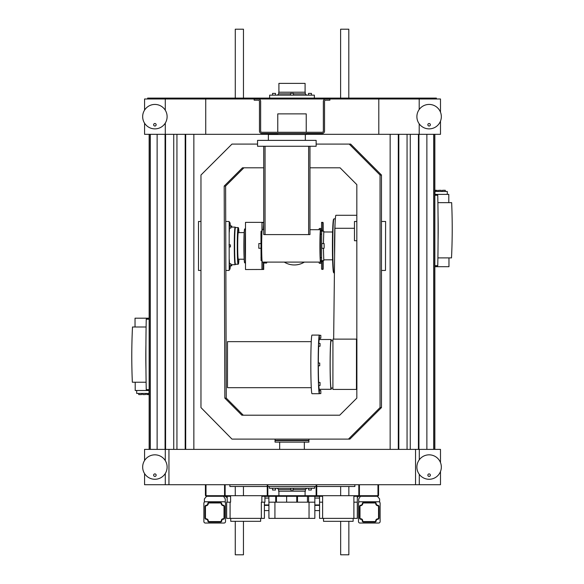 <?xml version="1.0" encoding="UTF-8"?>
<svg xmlns="http://www.w3.org/2000/svg" width="584" height="584" viewBox="0 0 584 584"><rect width="100%" height="100%" fill="white"/><g stroke="black" fill="none" stroke-linecap="round" stroke-linejoin="round"><path stroke-width="0.88" d="M153.694 125.129A1.248 1.248 0 0 1 154.694 123.516A1.248 1.248 0 0 1 156.14 124.75A1.248 1.248 0 0 1 153.694 125.129M440.489 112.201L440.489 98.988L144.569 98.988L144.569 110.106M144.569 123.202L144.569 134.32L165.287 134.32L165.287 123.078M165.287 98.988L165.287 110.23M147.642 98.988L147.642 98.105L436.387 98.105L436.387 98.988M440.489 121.107L440.489 134.32L306.228 134.32M378.797 98.988L378.797 134.32M419.202 98.988L419.202 109.507M419.202 123.801L419.202 134.32M205.729 98.988L205.729 134.32L165.287 134.32M277.772 134.32L205.729 134.32M144.569 460.506L144.569 449.388L415.538 449.388L415.538 484.72L440.489 484.72L440.489 471.507M440.489 462.601L440.489 449.388L415.538 449.388M415.538 484.72L144.569 484.72L144.569 473.602M390.149 134.32L390.149 449.388M410.267 134.32L410.267 449.388M407.055 449.388L407.055 134.32M426.875 449.388L426.875 134.32M193.852 134.32L193.852 449.388M419.283 484.72L419.283 474.317M419.283 459.791L419.283 449.388M168.951 484.72L168.951 449.388M165.287 484.72L165.287 473.478M165.287 460.63L165.287 449.388M173.733 134.32L173.733 449.388M176.945 449.388L176.945 134.32M157.125 449.388L157.125 134.32M269.64 98.105L269.64 95.155L314.36 95.155L314.36 98.105M354.868 484.72L354.868 486.487L316.718 486.487M316.127 486.487L267.837 486.487M267.253 486.487L229.884 486.487L229.884 484.72M314.623 486.487L314.623 488.253L269.377 488.253L269.377 486.487M290.525 93.389L293.475 93.389L290.525 93.389L290.525 95.155M272.553 93.389L275.495 93.389L272.553 93.389L272.553 95.155M308.505 93.389L311.447 93.389L308.505 93.389L308.505 95.155M277.422 95.155L278.75 93.834L278.75 92.214L305.249 92.214L305.249 93.834L293.475 93.834M275.495 490.02L272.553 490.02L275.495 490.02L275.495 488.253M311.301 490.02L308.651 490.02L311.301 490.02L311.301 488.253M293.329 490.02L290.671 490.02L293.329 490.02L293.329 488.253M306.724 488.253L305.396 489.582L305.396 491.195L278.604 491.195L278.604 489.582L290.671 489.582M305.089 495.699L305.089 491.195M305.089 92.214L305.089 83.381L278.911 83.381L278.911 92.214M149.154 390.492L135.203 390.492L135.196 382.235M145.314 394.58L142.7 394.58L145.314 394.58M148.088 394.565L146.672 394.558L148.088 394.558M136.7 390.492L136.707 393.434L149.051 393.434L149.044 390.492M141.335 394.601L138.722 394.601L141.335 394.601M149.154 394.609L148.088 394.601L149.154 394.601M146.109 382.235L132.349 382.235A298.767 149.387 -90 0 1 132.495 326.989L146.102 326.989M146.679 390.492L146.241 389.645A883.358 441.679 -90 0 1 145.956 369.614A298.767 149.387 -90 0 1 145.92 344.669A883.358 441.679 -90 0 1 146.241 319.207L146.679 318.36L149.059 318.192L135.035 318.192L135.035 326.989M145.956 369.614A883.358 441.679 -90 0 1 145.92 344.669M448.804 202.648L448.797 194.392L434.846 194.392L437.321 194.392L437.759 195.238A883.358 441.679 90 0 1 438.044 215.27A883.358 441.679 90 0 1 438.08 240.214A883.358 441.679 90 0 1 437.759 265.676L437.321 266.523L434.846 266.691M437.891 202.648L451.651 202.648A298.767 149.387 90 0 1 451.505 257.894L437.898 257.894M448.965 257.894L448.965 266.691L434.941 266.691M438.686 190.304L441.3 190.304L438.686 190.304M435.912 190.318L437.328 190.326L435.912 190.326M447.3 194.392L447.293 191.45L434.949 191.45L434.956 194.392M442.665 190.282L445.278 190.282L442.665 190.282M434.846 190.274L435.912 190.282L434.846 190.282M438.044 215.27A298.767 149.387 90 0 1 438.08 240.214M416.888 467.054A12.22 12.22 0 0 1 435.219 456.469A12.22 12.22 0 0 1 435.219 477.639A12.22 12.22 0 0 1 416.888 467.054M427.86 475.15A1.248 1.248 0 0 1 429.306 473.916A1.248 1.248 0 0 1 430.306 475.529A1.248 1.248 0 0 1 427.86 475.15M430.306 125.129A1.248 1.248 0 0 1 427.86 124.75A1.248 1.248 0 0 1 429.306 123.516A1.248 1.248 0 0 1 430.306 125.129M416.888 116.654A12.22 12.22 0 0 1 435.219 106.069A12.22 12.22 0 0 1 435.219 127.239A12.22 12.22 0 0 1 416.888 116.654M167.112 467.054A12.22 12.22 0 0 0 148.781 456.469A12.22 12.22 0 0 0 148.781 477.639A12.22 12.22 0 0 0 167.112 467.054M156.14 475.15A1.248 1.248 0 0 1 153.694 475.529A1.248 1.248 0 0 1 154.694 473.916A1.248 1.248 0 0 1 156.14 475.15M167.112 116.654A12.22 12.22 0 0 0 148.781 106.069A12.22 12.22 0 0 0 148.781 127.239A12.22 12.22 0 0 0 167.112 116.654M263.734 146.263L263.734 234.593L309.965 234.593L309.965 146.263M316.148 146.263L257.551 146.263L257.551 140.372L316.148 140.372L316.148 146.263M268.37 140.372L268.37 134.481L306.228 134.481L306.228 133.451M261.822 133.451L322.178 133.451A2.358 2.358 0 0 0 324.536 131.093L324.536 101.353A1.175 1.175 0 0 1 325.565 100.185L329.902 100.185L329.902 98.988L325.565 99.003A2.358 2.358 0 0 0 323.361 101.353L323.361 131.093A1.175 1.175 0 0 1 322.178 132.276L261.822 132.276A1.175 1.175 0 0 1 260.639 131.093L260.639 101.353A2.358 2.358 0 0 0 258.435 99.003L254.164 99.003L254.164 100.178L258.435 100.185A1.175 1.175 0 0 1 259.464 101.353L259.464 131.093A2.358 2.358 0 0 0 261.822 133.451M277.772 132.276L277.772 113.873L306.228 113.873L306.228 132.276M264.399 504.956L268.925 504.956M314.842 504.956L319.565 504.956M319.565 505.372L314.842 505.372M268.925 505.372L264.399 505.372M264.399 510.577L268.925 510.577M314.842 510.577L319.565 510.577M357.306 497.349L358.678 496.378L357.306 496.378M319.565 496.378L314.842 496.378M268.881 496.378L264.924 496.378M227.183 496.378L225.285 496.378L227.183 497.714M264.924 498.086L268.881 498.086M314.842 498.086L319.565 498.086M205.356 501.766L224.052 501.766A1.475 1.475 0 0 1 225.526 503.24L225.526 521.563A1.475 1.475 0 0 1 224.052 523.03L205.356 523.03A1.475 1.475 0 0 1 203.882 521.563L203.882 503.24A1.475 1.475 0 0 1 205.356 501.766M208.875 521.57L220.482 521.57A0.847 0.847 0 0 0 221.314 520.57A1.84 1.84 0 0 1 223.219 518.789A0.781 0.781 0 0 0 224.022 518.015L224.022 506.408A0.839 0.839 0 0 0 223.19 505.686A2.329 2.329 0 0 1 221.205 503.649A0.825 0.825 0 0 0 220.453 502.97L208.948 502.97A0.613 0.613 0 0 0 208.291 503.459A2.307 2.307 0 0 1 206.145 505.759A0.796 0.796 0 0 0 205.458 506.627L205.458 517.957A0.854 0.854 0 0 0 206.145 518.804A2.292 2.292 0 0 1 208.306 520.556A0.774 0.774 0 0 0 208.875 521.57L208.831 522.03L220.482 522.03A1.307 1.307 0 0 0 221.781 520.541L221.314 520.57M221.781 520.541A1.372 1.372 0 0 1 223.205 519.256A1.241 1.241 0 0 0 224.482 518.015L224.482 506.379L224.022 506.408M224.482 506.379A1.299 1.299 0 0 0 223.227 505.226L223.19 505.686M223.227 505.226A1.869 1.869 0 0 1 221.664 503.583L221.205 503.649M221.664 503.583A1.292 1.292 0 0 0 220.467 502.51L220.453 502.97M220.467 502.51L208.963 502.51L208.948 502.97M208.963 502.51A1.08 1.08 0 0 0 207.831 503.415L208.291 503.459M207.831 503.415A1.847 1.847 0 0 1 206.101 505.299L206.145 505.759M206.101 505.299A1.263 1.263 0 0 0 204.991 506.642L205.458 506.627M204.991 506.642L204.991 517.95L205.458 517.957M204.991 517.95A1.314 1.314 0 0 0 206.101 519.271L206.145 518.804M206.101 519.271A1.832 1.832 0 0 1 207.831 520.556L208.306 520.556M207.831 520.556A1.234 1.234 0 0 0 208.831 522.03M360.445 496.291L358.722 498.94L358.722 502.423M379.629 502.145L379.629 498.948L377.41 496.291L353.889 496.291L353.889 518.373L319.565 518.373L319.565 496.291M223.555 496.291L225.278 498.94L225.278 502.423M204.371 502.145L204.371 498.948L206.59 496.291L230.6 496.291L230.6 502.174L230.081 502.174L230.081 518.373L226.665 518.373L226.665 502.174L230.081 502.174M323.521 518.373L323.521 521.315L353.13 521.315L353.13 518.373M230.738 518.373L230.738 521.315L260.639 521.315L260.639 518.373M357.306 496.291L357.306 518.373L353.889 518.373M314.842 496.291L314.842 502.174L268.881 502.174L268.881 496.291M268.925 502.174L268.925 518.373L274.925 518.373L274.925 502.174M309.038 502.174L309.038 518.373L274.925 518.373M314.842 502.174L314.842 518.373L309.038 518.373M264.924 496.291L264.924 502.174L261.34 502.174L261.34 518.373L230.081 518.373M264.399 502.174L264.399 518.373L261.34 518.373M357.306 502.174L353.889 502.174M227.183 496.291L227.183 502.174M322.623 518.373L322.623 496.291L315.543 496.291A1.175 1.175 0 0 0 316.718 495.108L316.718 485.333L316.127 485.333L316.127 495.108A0.591 0.591 0 0 1 315.543 495.699L268.428 495.699A0.591 0.591 0 0 1 267.837 495.108L267.837 485.333L267.253 485.333L267.253 495.108A1.175 1.175 0 0 0 268.428 496.291L261.866 496.291L261.866 502.174M322.623 502.174L319.565 502.174M275.721 496.291L275.721 502.174M276.451 496.291L276.451 502.174M286.635 496.291L286.635 502.174M296.76 496.291L296.76 502.174M297.497 496.291L297.497 502.174M307.476 496.291L307.476 502.174M308.615 496.291L308.615 502.174M315.543 496.291L268.428 496.291M316.557 495.699L377.374 495.699A0.591 0.591 0 0 0 377.965 495.108L377.965 484.749L378.556 484.749L378.556 495.108A1.175 1.175 0 0 1 377.374 496.291M206.59 496.291A1.175 1.175 0 0 1 205.415 495.108L205.415 484.749L206.006 484.749L206.006 495.108A0.591 0.591 0 0 0 206.59 495.699L267.406 495.699M359.255 495.699A1.175 1.175 0 0 0 359.416 495.108L359.416 484.749L358.824 484.749L358.824 495.108A0.591 0.591 0 0 1 358.233 495.699M225.731 495.699A0.591 0.591 0 0 1 225.139 495.108L225.139 484.749L224.555 484.749L224.555 495.108A1.175 1.175 0 0 0 224.709 495.699M380.118 503.24A1.475 1.475 0 0 0 378.644 501.766L359.948 501.766A1.475 1.475 0 0 0 358.474 503.24L358.474 521.563A1.475 1.475 0 0 0 359.948 523.03L378.644 523.03A1.475 1.475 0 0 0 380.118 521.563L380.118 503.24M375.125 521.57L363.518 521.57A0.847 0.847 0 0 1 362.686 520.57A1.84 1.84 0 0 0 360.781 518.789A0.781 0.781 0 0 1 359.978 518.015L359.978 506.408A0.839 0.839 0 0 1 360.81 505.686A2.329 2.329 0 0 0 362.795 503.649A0.825 0.825 0 0 1 363.547 502.97L375.052 502.97A0.613 0.613 0 0 1 375.709 503.459A2.307 2.307 0 0 0 377.855 505.759A0.796 0.796 0 0 1 378.541 506.627L378.541 517.957A0.854 0.854 0 0 1 377.855 518.804A2.292 2.292 0 0 0 375.694 520.556A0.774 0.774 0 0 1 375.125 521.57L375.169 522.03L363.518 522.03A1.307 1.307 0 0 1 362.219 520.541L362.686 520.57M362.219 520.541A1.372 1.372 0 0 0 360.795 519.256A1.241 1.241 0 0 1 359.518 518.015L359.518 506.379L359.978 506.408M359.518 506.379A1.299 1.299 0 0 1 360.773 505.226L360.81 505.686M360.773 505.226A1.869 1.869 0 0 0 362.336 503.583L362.795 503.649M362.336 503.583A1.292 1.292 0 0 1 363.533 502.51L363.547 502.97M363.533 502.51L375.037 502.51L375.052 502.97M375.037 502.51A1.08 1.08 0 0 1 376.169 503.415L375.709 503.459M376.169 503.415A1.847 1.847 0 0 0 377.899 505.299L377.855 505.759M377.899 505.299A1.263 1.263 0 0 1 379.009 506.642L378.541 506.627M379.009 506.642L379.009 517.95L378.541 517.957M379.009 517.95A1.314 1.314 0 0 1 377.899 519.271L377.855 518.804M377.899 519.271A1.832 1.832 0 0 0 376.169 520.556L375.694 520.556M376.169 520.556A1.234 1.234 0 0 1 375.169 522.03M349.217 144.08L350.641 144.08L381.469 175.025L381.469 407.588L349.882 439.102L348.458 439.102L380.045 407.588L380.045 175.025L349.217 144.08L316.148 144.08M257.551 144.08L231.979 144.08L200.969 175.025L200.969 407.588L231.979 439.102L348.458 439.102M356.474 339.122L356.89 339.275L356.89 389.426L356.444 389.426L356.474 339.122L332.938 339.122L332.909 389.426L356.444 389.426M356.824 389.426L356.824 398.12L339.698 415.209L241.864 415.209L224.84 398.12L224.19 186.055L242.484 167.798L263.734 167.798M309.965 167.798L340.063 167.798L356.824 184.624L356.824 339.253M356.824 221.467L354.473 221.467L354.473 240.725L356.824 240.725M354.473 228.293L334.917 228.293A30.623 1.234 -90 0 1 335.931 215.284L356.824 215.284M333.661 339.122L334.917 228.293M332.909 388.024L331.121 388.024A23.616 0.949 -90 0 1 330.172 364.401A23.616 0.949 -90 0 1 331.121 340.786L332.938 340.786M331.442 340.786A24.908 1 90 0 0 331.121 339.494A24.908 1 90 0 0 330.121 364.401A24.908 1 90 0 0 331.121 389.309A24.908 1 90 0 0 331.442 388.024M331.121 389.309L319.353 389.309A24.908 1 -90 0 1 318.82 385.498M318.667 382.454A24.908 1 -90 0 1 318.353 365.774M318.353 363.029A24.908 1 -90 0 1 318.667 346.246M318.813 343.414A24.908 1 -90 0 1 319.353 339.494L331.121 339.494M319.506 335.333A29.309 1.183 90 0 0 319.353 335.092A29.309 1.183 90 0 0 318.178 364.401A29.309 1.183 90 0 0 319.353 393.711A29.309 1.183 90 0 0 319.47 393.579M319.886 390.586A29.309 1.183 90 0 0 319.981 389.309M319.981 339.494A29.309 1.183 90 0 0 319.879 338.114M319.353 390.586L319.353 393.579L319.353 390.586L320.828 390.586L320.828 393.579L320.828 390.586M319.353 335.333L319.353 338.114L319.353 335.333L320.828 335.333L320.828 338.114L320.828 335.333M318.243 363.029L318.243 365.774L318.243 363.029L319.711 363.029L319.711 365.774L319.711 363.029M318.565 343.414L318.565 346.246L318.565 343.414L320.039 343.414L320.039 346.246L320.039 343.414M318.565 382.454L318.565 385.498L318.565 382.454L320.039 382.454L320.039 385.498L320.039 382.454M319.353 393.711L312.002 393.711A29.309 1.183 -90 0 1 310.819 364.401A29.309 1.183 -90 0 1 312.002 335.092L319.353 335.092M311.257 341.647L227.483 341.647L227.483 387.681L311.279 387.681M385.484 270.443L385.601 221.467L385.484 270.443L381.469 270.443M309.564 415.209L310.389 415.209M309.564 415.202L274.151 415.209M243.908 167.798L225.614 186.055L225.723 221.467L229.176 221.467L229.176 270.443L225.869 270.443L226.263 398.12L243.287 415.209M308.943 439.102L308.943 440.329L275.057 440.329L275.057 439.102M308.943 440.329L275.057 440.329M308.943 440.65L275.057 440.65L275.057 442.124L308.943 442.124L308.783 440.475M200.969 270.443L198.494 270.443L198.494 221.467L200.969 221.467M229.176 270.443L229.176 221.467M225.723 221.467L225.869 270.443M229.293 265.158A23.411 0.942 90 0 0 229.833 269.319A23.411 0.942 90 0 0 230.33 265.822M230.33 225.993A23.411 0.942 90 0 0 229.833 222.497A23.411 0.942 90 0 0 229.293 226.658M229.548 263.734A19.141 0.774 -90 0 1 229.293 259.654M229.293 232.162A19.141 0.774 -90 0 1 229.548 228.081M229.395 225.993L229.395 228.081L229.395 225.993L230.862 225.993L230.862 228.081L230.862 225.993M229.395 263.734L229.395 265.822L229.395 263.734L230.862 263.734L230.862 265.822L230.862 263.734M231.782 227.11L231.738 225.993L231.702 227.11M230.271 225.993L231.738 225.993M230.424 244.864L230.424 246.952L230.424 244.864L228.957 244.864M231.702 264.705L231.738 265.822L231.782 264.705M381.469 221.467L385.484 221.467M226.263 398.12L224.84 398.12M225.614 186.055L224.19 186.055M381.469 175.025L380.045 175.025M381.469 407.588L380.045 407.588M258.858 244.287L258.785 248.266L258.858 244.287M262.041 231.184L261.077 231.184L260.96 234.126L261.077 260.632L262.041 260.632M262.15 230.264L261.968 222.351L261.968 231.184M261.968 222.351L245.492 222.351L245.492 269.531L262.537 269.465M261.968 260.632L261.968 269.531M262.15 261.552L262.158 269.465L263.705 269.465L263.72 262.099M263.326 262.099L263.34 269.465M263.72 229.709L263.705 222.351L263.326 229.709M320.842 260.632A16.191 0.65 -90 0 1 320.572 262.099A16.191 0.65 -90 0 1 319.915 245.908A16.191 0.65 -90 0 1 320.572 229.709A16.191 0.65 -90 0 1 320.842 231.184M320.572 262.099L262.318 262.099A16.191 0.65 -90 0 1 261.661 245.908A16.191 0.65 -90 0 1 262.318 229.709L263.734 229.709M321.689 260.632L320.514 260.632L320.39 257.683L320.514 231.184L321.689 231.184L321.572 257.683L321.689 260.632L322.718 260.632L322.769 269.465L323.149 269.166L323.186 260.632L323.791 260.632L323.426 248.266M322.609 231.184L321.543 231.184L321.594 222.351L322.769 222.351L322.718 231.184L321.689 231.184M322.769 269.465L321.58 269.166L321.543 260.632L322.609 260.632M262.158 222.351L263.34 222.351M323.791 231.184L323.186 231.184L323.799 231.476L323.426 243.55M323.186 231.184L323.149 222.643L322.769 222.351M321.813 247.528L321.813 244.287M324.171 247.528L324.098 243.55L324.171 247.528M323.791 260.632L323.186 260.632M321.58 228.497L321.375 228.497A17.41 0.796 90 0 0 321.339 228.512A17.41 0.796 90 0 0 320.952 231.184M320.952 260.632A17.41 0.796 90 0 0 321.339 263.304A17.41 0.796 90 0 0 321.375 263.318L321.58 263.318M321.266 228.651A17.279 0.788 90 0 0 321.2 228.643A17.279 0.788 90 0 0 320.828 231.045M320.828 260.771A17.279 0.788 90 0 0 321.2 263.165A17.279 0.788 90 0 0 321.266 263.165M321.339 228.512L321.2 228.643A17.425 0.796 90 0 0 321.127 228.497A17.425 0.796 90 0 0 321.091 228.483A17.425 0.796 90 0 0 320.74 230.264M320.74 261.552A17.425 0.796 90 0 0 321.091 263.333A17.425 0.796 90 0 0 321.127 263.318A17.425 0.796 90 0 0 321.2 263.172L321.339 263.304M321.091 228.483L319.346 228.49A17.418 0.796 90 0 0 319.054 229.709M319.054 262.099A17.418 0.796 90 0 0 319.346 263.326L321.091 263.333M333.763 219.328A26.703 1.219 90 0 0 333.588 219.234A26.703 1.219 90 0 0 332.427 245.908A26.703 1.219 90 0 0 333.588 272.582A26.703 1.219 90 0 0 333.763 272.487M335.355 218.839L333.99 218.847A27.061 1.234 90 0 0 333.938 218.876A27.061 1.234 90 0 0 332.756 245.908A27.061 1.234 90 0 0 333.938 272.94A27.061 1.234 90 0 0 333.99 272.969L334.413 272.976M335.121 222.796A27.076 1.234 90 0 0 334.61 255.573M245.492 235.629A16.878 0.766 90 0 0 245.492 256.186M245.492 232.257A17.002 0.774 90 0 0 245.492 259.559M245.492 228.906L244.791 228.913A16.994 0.774 90 0 0 244.747 228.935A16.994 0.774 90 0 0 244.017 245.908A16.994 0.774 90 0 0 244.747 262.88A16.994 0.774 90 0 0 244.791 262.902L245.492 262.909M244.681 229.081A16.841 0.766 90 0 0 244.608 229.096A16.841 0.766 90 0 0 243.886 245.908A16.841 0.766 90 0 0 244.608 262.72A16.841 0.766 90 0 0 244.681 262.734M244.185 232.585L238.301 232.622A13.286 0.606 90 0 0 237.695 245.908A13.286 0.606 90 0 0 238.301 259.194L244.185 259.23M238.914 232.614A18.155 0.825 90 0 0 238.381 227.767A18.155 0.825 90 0 0 237.52 245.908A18.155 0.825 90 0 0 238.381 264.048A18.155 0.825 90 0 0 238.914 259.201M238.272 227.833A18.345 0.839 90 0 0 238.155 227.577A18.345 0.839 90 0 0 238.126 227.563A18.345 0.839 90 0 0 237.286 245.908A18.345 0.839 90 0 0 238.126 264.253A18.345 0.839 90 0 0 238.155 264.238A18.345 0.839 90 0 0 238.272 263.983M235.527 227.621A18.33 0.839 90 0 0 235.469 227.577A18.33 0.839 90 0 0 234.629 245.908A18.33 0.839 90 0 0 235.469 264.238A18.33 0.839 90 0 0 235.527 264.194M235.367 227.716A18.812 0.861 90 0 0 235.206 227.139A18.812 0.861 90 0 0 235.148 227.096A18.812 0.861 90 0 0 234.286 245.908A18.812 0.861 90 0 0 235.148 264.72A18.812 0.861 90 0 0 235.206 264.676A18.812 0.861 90 0 0 235.367 264.099M264.369 262.099A17.104 0.781 90 0 0 264.625 263.012A17.104 0.781 90 0 0 264.654 262.997A17.104 0.781 90 0 0 264.727 262.851M264.537 262.099A16.965 0.774 90 0 0 264.734 262.858A16.965 0.774 90 0 0 264.8 262.858A16.965 0.774 90 0 0 264.822 262.837M264.683 262.099A17.111 0.781 90 0 0 264.902 263.004A17.111 0.781 90 0 0 264.932 263.019L266.559 263.026A17.118 0.781 90 0 0 266.815 262.099M266.304 262.099A17.118 0.781 90 0 0 266.559 263.026M284.269 262.099A19.053 19.038 -90 0 0 304.322 262.099M286.204 262.099A1.475 1.475 90 0 1 285.32 262.099M285.379 262.099A1.475 1.475 -90 0 0 285.795 262.172M294.358 264.961A19.053 19.038 -90 0 0 304.381 262.099M340.618 98.105L340.618 29.2L348.809 29.2L348.809 98.105M235.279 98.105L235.279 29.2L243.47 29.2L243.47 98.105M243.455 521.315L243.455 554.8L235.264 554.8L235.264 521.315M243.455 486.487L243.455 495.699M348.852 521.315L348.852 554.8L340.662 554.8L340.662 521.315M348.852 486.487L348.852 495.699M398.303 449.388L398.303 134.32M398.814 134.32L398.814 449.388M418.421 449.388L418.421 134.32M418.932 134.32L418.932 449.388M434.686 134.32L434.686 449.388M433.664 449.388L433.664 134.32M185.186 449.388L185.186 134.32M185.697 449.388L185.697 134.32M165.068 449.388L165.068 134.32M165.579 449.388L165.579 134.32M149.314 449.388L149.314 134.32M150.336 449.388L150.336 134.32M290.525 93.834L278.75 93.834M293.329 489.582L305.396 489.582M149.154 319.207L146.241 319.207M149.154 389.645L146.241 389.645M434.846 195.238L437.759 195.238M434.846 265.676L437.759 265.676M265.056 234.593L265.056 146.263M308.637 234.593L308.637 146.263M220.482 522.03L220.482 521.57M223.205 519.256L223.219 518.789M224.482 518.015L224.022 518.015M363.518 522.03L363.518 521.57M360.795 519.256L360.781 518.789M359.518 518.015L359.978 518.015M262.15 269.166L263.326 269.166M260.96 257.683L261.866 257.683M260.96 234.126L261.866 234.126M262.15 222.643L263.326 222.643M322.755 222.643L321.58 222.643M322.755 230.3L321.58 230.3M321.572 234.126L320.39 234.126M321.572 257.683L320.39 257.683M322.755 261.515L321.58 261.515M322.755 269.166L321.58 269.166M434.846 134.32L434.846 449.388M149.154 449.388L149.154 134.32M293.475 95.155L293.475 93.389M275.495 95.155L275.495 93.389M311.447 95.155L311.447 93.389M305.249 93.834L306.578 95.155M272.553 488.253L272.553 490.02M308.651 488.253L308.651 490.02M290.671 488.253L290.671 490.02M278.604 489.582L277.276 488.253M278.911 495.699L278.911 491.195M142.7 393.434L142.7 394.58M145.504 393.434L145.504 394.58M146.672 393.434L146.672 394.558M138.722 393.434L138.722 394.601M141.525 393.434L141.525 394.601M148.088 393.434L148.088 394.601M441.3 191.45L441.3 190.304M438.496 191.45L438.496 190.304M437.328 191.45L437.328 190.326M445.278 191.45L445.278 190.282M442.475 191.45L442.475 190.282M435.912 191.45L435.912 190.282M305.322 140.372L305.322 134.481M277.772 134.481L277.772 133.451M319.353 393.579L320.828 393.579M319.353 338.114L320.828 338.114M318.243 365.774L319.711 365.774M318.565 346.246L320.039 346.246M318.565 385.498L320.039 385.498M279.67 442.124L279.67 449.388M304.33 442.124L304.33 449.388M229.293 269.319L229.833 269.319M229.293 222.497L229.833 222.497M229.293 246.952L230.424 246.952M229.395 265.822L231.738 265.822M229.395 228.081L230.862 228.081M260.96 243.55L258.785 243.55M260.96 248.266L258.785 248.266M309.965 229.709L320.572 229.709M321.748 248.266L324.098 248.266M321.748 243.55L324.098 243.55M332.603 232.009L323.799 231.972M332.603 259.807L323.799 259.844M235.469 264.238L238.126 264.253M235.469 227.577L238.126 227.563M235.498 227.577L235.206 227.139M235.498 264.238L235.206 264.676M230.906 264.698L235.148 264.72M230.906 227.118L235.148 227.096M263.72 263.004L264.625 263.012M235.264 486.487L235.264 495.699M340.662 486.487L340.662 495.699"/></g></svg>
